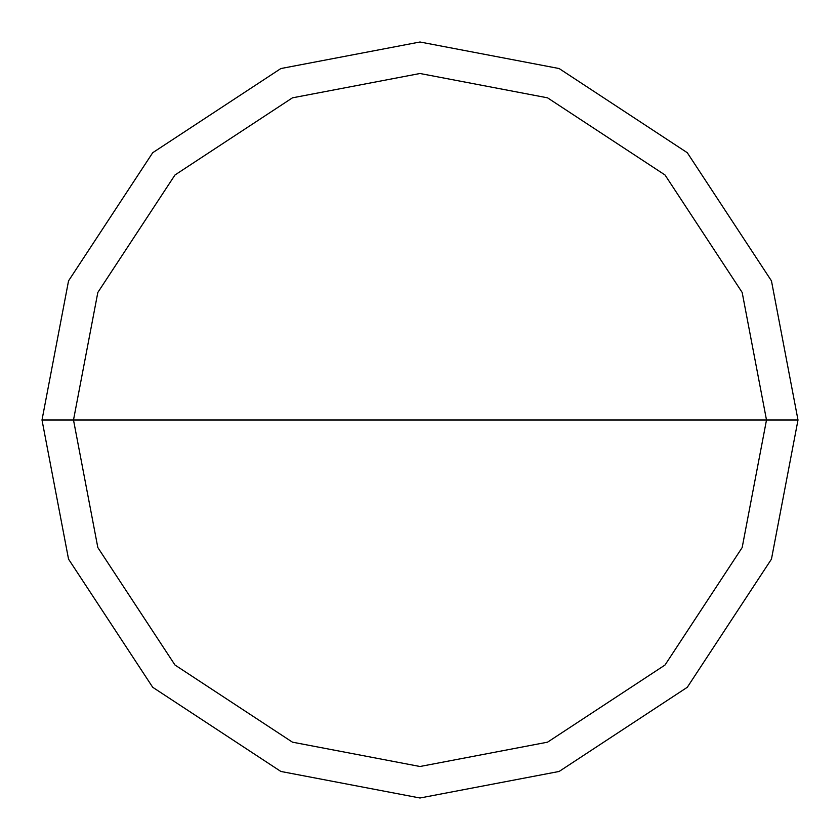 <?xml version="1.0" encoding="UTF-8"?>
<svg xmlns="http://www.w3.org/2000/svg" width="840" height="840" viewBox="0 0 840 840"><rect width="100%" height="100%" fill="white"/><g stroke="black" fill="none" stroke-linecap="round" stroke-linejoin="round"><path stroke-width="1.26" d="M766.5 420L742.172 547.544L665.018 665.018L547.544 742.172L420 766.5L292.457 742.172L174.983 665.018L97.829 547.544L73.5 420L766.5 420L742.172 292.457L665.018 174.983L547.544 97.829L420 73.5L292.457 97.829L174.983 174.983L97.829 292.457L73.5 420L42 420L68.544 280.865L152.712 152.712L280.865 68.544L420 42L559.135 68.544L687.288 152.712L771.456 280.865L798 420L771.456 280.865L687.288 152.712L559.135 68.544L420 42L280.865 68.544L152.712 152.712L68.544 280.865L42 420L68.544 559.135L152.712 687.288L280.865 771.456L420 798L559.135 771.456L687.288 687.288L771.456 559.135L798 420L73.5 420L97.829 292.457L174.983 174.983L292.457 97.829L420 73.5L547.544 97.829L665.018 174.983L742.172 292.457L766.5 420L798 420L771.456 559.135L687.288 687.288L559.135 771.456L420 798L280.865 771.456L152.712 687.288L68.544 559.135L42 420L73.5 420L97.829 547.544L174.983 665.018L292.457 742.172L420 766.5L547.544 742.172L665.018 665.018L742.172 547.544L766.5 420"/></g></svg>
